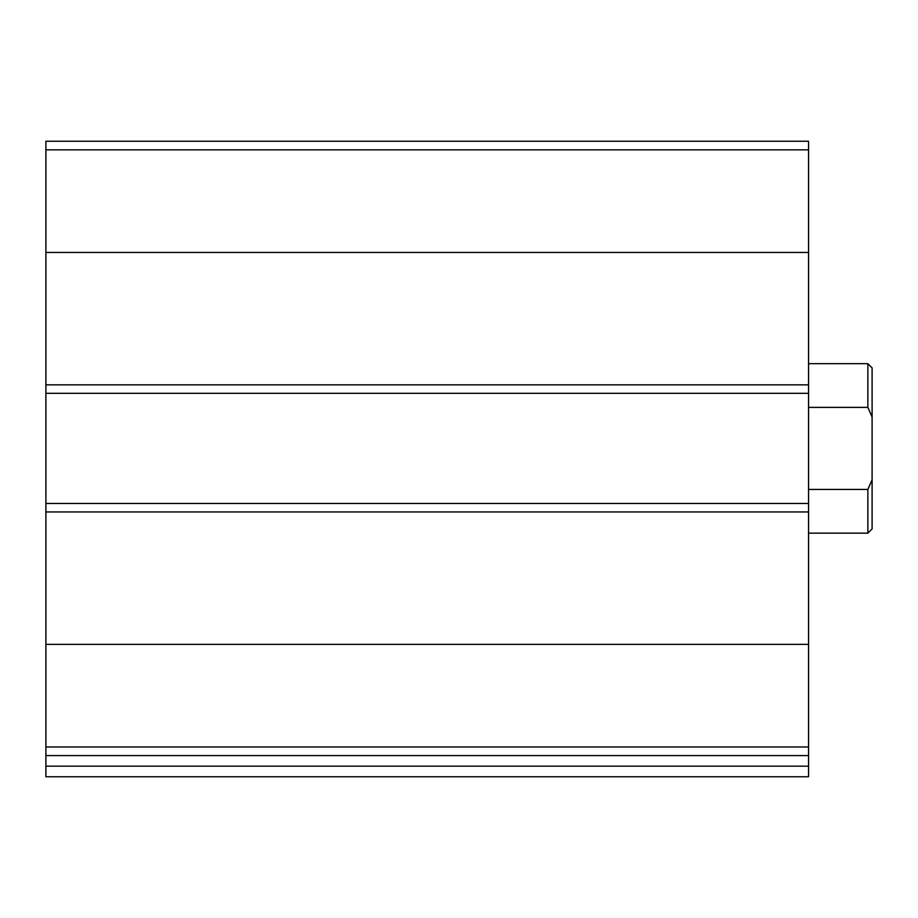 <?xml version="1.0" encoding="UTF-8"?>
<svg xmlns="http://www.w3.org/2000/svg" width="918" height="918" viewBox="0 0 918 918"><rect width="100%" height="100%" fill="white"/><g stroke="black" fill="none" stroke-linecap="round" stroke-linejoin="round"><path stroke-width="1.38" d="M808.551 746.977L808.551 141.234L45.9 141.234L45.9 755.583L808.551 755.583L808.551 746.977L45.9 746.977M808.551 766.174L45.9 766.174L45.9 776.766L808.551 776.766L808.551 755.583M45.9 766.174L45.9 755.583M98.857 776.766L808.551 776.766M808.551 503.489L45.9 503.489M808.551 393.329L45.9 393.329M872.1 479.758L867.866 489.432L867.866 533.151L872.1 528.906L872.1 367.911L867.866 363.666L808.551 363.666M872.1 417.059L867.866 407.385L867.866 363.666M867.866 489.432L808.551 489.432M867.866 407.385L808.551 407.385M808.551 644.367L45.9 644.367M808.551 511.957L45.9 511.957M808.551 149.841L45.9 149.841M808.551 252.45L45.9 252.45M808.551 384.849L45.9 384.849M867.866 533.151L808.551 533.151"/></g></svg>
